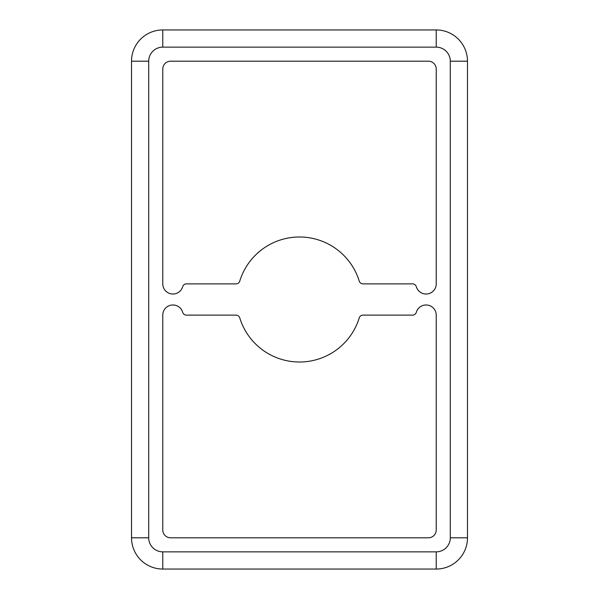 <?xml version="1.0" encoding="UTF-8"?>
<svg xmlns="http://www.w3.org/2000/svg" width="599" height="599" viewBox="0 0 599 599"><rect width="100%" height="100%" fill="white"/><g stroke="black" fill="none" stroke-linecap="round" stroke-linejoin="round"><path stroke-width="0.9" d="M467.482 292.469L467.482 306.531M467.482 136.205L467.482 150.274M467.482 448.726L467.482 462.795M467.482 537.797L467.482 61.203A31.253 31.253 0 0 0 436.229 29.95L162.771 29.95A31.253 31.253 0 0 0 131.518 61.203L131.518 537.797A31.253 31.253 0 0 0 162.771 569.05L436.229 569.05A31.253 31.253 0 0 0 467.482 537.797L450.291 537.797L450.291 61.203L467.482 61.203A31.253 31.253 0 0 0 436.229 29.95L436.229 47.141L162.771 47.141A14.062 14.062 0 0 0 148.709 61.203L131.518 61.203A31.253 31.253 0 0 1 162.771 29.95L162.771 47.141M436.229 315.126A10.161 10.161 0 0 0 416.312 312.304A3.908 3.908 0 0 1 412.561 315.126L362.972 315.126A3.908 3.908 0 0 0 359.243 317.882A62.506 62.506 0 0 1 239.757 317.882A3.908 3.908 0 0 0 236.028 315.126L186.439 315.126A3.908 3.908 0 0 1 182.688 312.304A10.161 10.161 0 0 0 162.771 315.126L162.771 529.988A7.809 7.809 0 0 0 170.588 537.797L428.412 537.797A7.809 7.809 0 0 0 436.229 529.988L436.229 315.126M162.771 69.012L162.771 283.874A10.161 10.161 0 0 0 182.688 286.696A3.908 3.908 0 0 1 186.439 283.874L236.028 283.874A3.908 3.908 0 0 0 239.757 281.118A62.506 62.506 0 0 1 359.243 281.118A3.908 3.908 0 0 0 362.972 283.874L412.561 283.874A3.908 3.908 0 0 1 416.312 286.696A10.161 10.161 0 0 0 436.229 283.874L436.229 69.012A7.809 7.809 0 0 0 428.412 61.203L170.588 61.203A7.809 7.809 0 0 0 162.771 69.012M131.518 306.531L131.518 292.469M131.518 462.795L131.518 448.726M131.518 150.274L131.518 136.205M148.709 61.203L148.709 537.797A14.062 14.062 0 0 0 162.771 551.859L162.771 569.05M148.709 537.797L131.518 537.797M162.771 551.859L436.229 551.859L436.229 569.05M436.229 551.859A14.062 14.062 0 0 0 450.291 537.797M450.291 61.203A14.062 14.062 0 0 0 436.229 47.141"/></g></svg>
